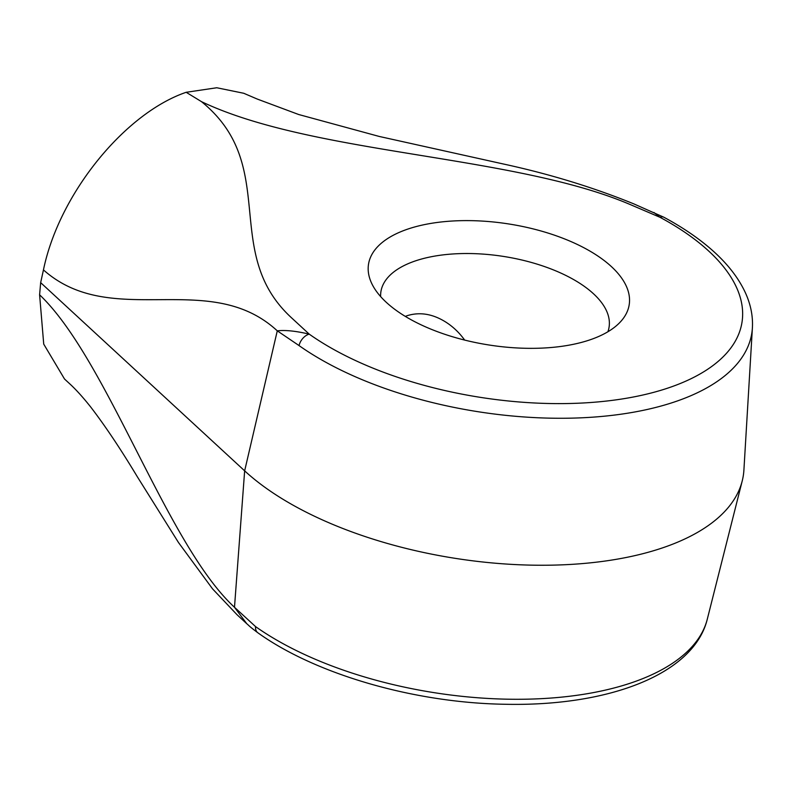 <?xml version="1.0" encoding="UTF-8"?>
<svg xmlns="http://www.w3.org/2000/svg" width="792" height="792" viewBox="0 0 792 792"><rect width="100%" height="100%" fill="white"/><g stroke="black" fill="none" stroke-linecap="round" stroke-linejoin="round"><path stroke-width="1.19" d="M653.974 212.504L659.993 217.295A246.065 114.385 8.8 0 1 667.557 388.189A246.065 114.385 8.8 0 1 309.227 334.135C295.901 331.007 285.249 329.908 277.279 330.838L244.649 470.844L234.491 607.276L246.787 623.73L237.105 614.8L212.533 588.842L178.497 542.54L137.412 476.893C120.631 449.005 105.069 425.72 90.714 407.029C82.972 397.257 75.874 389.426 69.419 383.526L64.518 379.012L43.728 344.124L39.6 294.802C107.504 359.42 166.439 544.5 234.491 607.276L255.549 626.591A257.43 119.661 8.8 0 0 524.918 699.217A257.43 119.661 8.8 0 0 707.296 619.156L742.213 480.962A270.815 125.888 8.8 0 0 743.906 470.082L752.4 327.799A257.43 119.661 -171.2 0 1 579.071 417.909A257.43 119.661 -171.2 0 1 299.049 345.579L277.279 330.838C209.237 268.062 111.939 330.799 43.451 269.904C59.182 193.466 125.047 113.157 186.16 92.298L216.76 87.754L243.728 93.268L257.281 99.069L298.683 114.513L379.2 136.442L503.276 163.974C549.43 173.963 592.97 187.278 633.897 203.91L663.844 217.226A11.405 6.108 -61.7 0 0 659.993 217.295L630.214 204.544C513.077 154.579 313.444 154.826 201.534 101.683C280.408 165.825 220.562 252.024 291.169 317.483L309.227 334.135A11.405 7.375 125.3 0 0 299.049 345.579M742.213 480.962A270.815 125.888 8.8 0 1 531.343 565.142A270.815 125.888 8.8 0 1 244.649 470.844L40.659 282.645L39.6 294.802M40.659 282.645L43.451 269.904M589.288 340.075A131.908 61.321 -171.2 0 1 462.082 339.422A131.908 61.321 -171.2 0 1 371.795 283.615A131.908 61.321 -171.2 0 1 508.236 223.879A131.908 61.321 -171.2 0 1 620.235 322.077A131.908 61.321 -171.2 0 1 589.288 340.075M607.9 331.759A115.454 53.668 8.8 0 0 609.088 327.086A115.454 53.668 8.8 0 0 503.207 256.38A115.454 53.668 8.8 0 0 380.902 291.753A115.454 53.668 8.8 0 0 380.625 296.574M464.666 340.085C459.103 332.383 452.519 326.195 444.926 321.542C432.214 313.83 419.691 311.86 407.355 315.632L405.296 316.384M186.16 92.298A3269.267 2147.716 71.6 0 1 201.534 101.683M707.296 619.156C693.832 674.378 608.345 706.682 504.484 704.256C414.533 702.831 315.909 674.457 257.855 632.778A11.405 7.375 -54.7 0 1 255.549 626.591M246.787 623.73C249.549 626.046 248.332 625.64 257.855 632.778M752.4 327.799C753.043 316.097 750.717 304.435 745.411 292.802C737.57 275.844 724.373 259.845 705.821 244.787C693.703 234.947 679.714 225.76 663.844 217.226"/></g></svg>
